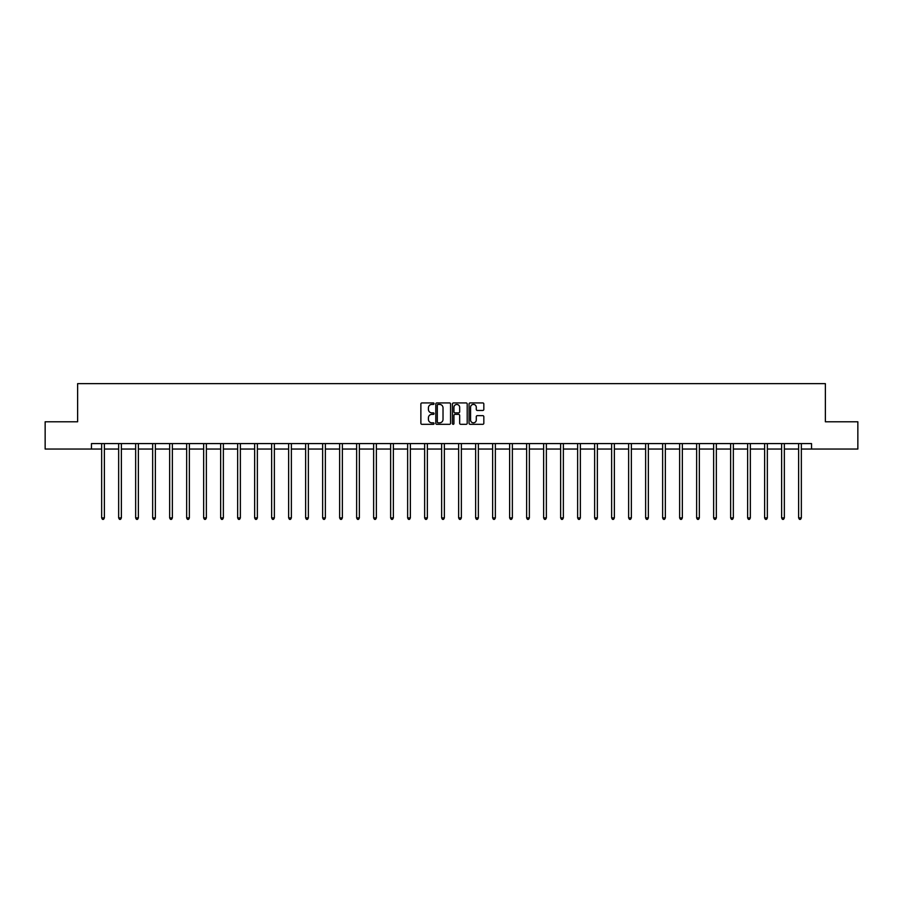 <?xml version="1.0" encoding="UTF-8"?>
<svg xmlns="http://www.w3.org/2000/svg" width="903" height="903" viewBox="0 0 903 903"><rect width="100%" height="100%" fill="white"/><g stroke="black" fill="none" stroke-linecap="round" stroke-linejoin="round"><path stroke-width="1.35" d="M434.061 403.675A0.745 0.745 0 0 0 433.316 402.93L421.949 402.93A1.072 1.072 0 0 0 420.877 403.991L420.877 423.247A1.072 1.072 0 0 0 421.949 424.32L433.316 424.32A0.745 0.745 0 0 0 434.061 423.575A0.745 0.745 0 0 0 433.316 422.818L431.848 422.818A3.42 3.42 0 0 1 428.428 419.398L428.428 417.796A3.42 3.42 0 0 1 431.848 414.375L433.316 414.375A0.745 0.745 0 0 0 434.061 413.619A0.745 0.745 0 0 0 433.316 412.874L431.848 412.874A3.42 3.42 0 0 1 428.428 409.454L428.428 407.851A3.42 3.42 0 0 1 431.848 404.42L433.316 404.42A0.745 0.745 0 0 0 434.061 403.675M482.755 410.47A1.072 1.072 0 0 0 483.827 409.398L483.827 403.991A1.072 1.072 0 0 0 482.755 402.93L470.136 402.93A1.072 1.072 0 0 0 469.063 403.991L469.063 423.247A1.072 1.072 0 0 0 470.136 424.32L482.755 424.32A1.072 1.072 0 0 0 483.827 423.247L483.827 416.723A1.072 1.072 0 0 0 482.755 415.651L477.36 415.651A1.072 1.072 0 0 0 476.287 416.723L476.287 419.963A2.856 2.856 0 0 1 473.432 422.818A2.856 2.856 0 0 1 470.565 419.963L470.565 407.287A2.856 2.856 0 0 1 473.432 404.42A2.856 2.856 0 0 1 476.287 407.287L476.287 409.398A1.072 1.072 0 0 0 477.36 410.47L482.755 410.47M91.463 449.039L45.15 449.039L45.15 421.791L77.624 421.791L77.624 383.651L825.376 383.651L825.376 421.791L857.85 421.791L857.85 449.039L811.537 449.039L811.537 443.587L91.463 443.587L91.463 449.039L101.655 449.039M450.563 403.991A1.072 1.072 0 0 0 449.491 402.93L436.871 402.93A1.072 1.072 0 0 0 435.799 403.991L435.799 423.247A1.072 1.072 0 0 0 436.871 424.32L449.491 424.32A1.072 1.072 0 0 0 450.563 423.247L450.563 403.991M453.509 402.93L466.129 402.93A1.072 1.072 0 0 1 467.201 403.991L467.201 423.247A1.072 1.072 0 0 1 466.129 424.32L460.722 424.32A1.072 1.072 0 0 1 459.661 423.247L459.661 415.436A1.072 1.072 0 0 0 458.589 414.375L454.999 414.375A1.072 1.072 0 0 0 453.938 415.436L453.938 423.575A0.745 0.745 0 0 1 453.182 424.32A0.745 0.745 0 0 1 452.437 423.575L452.437 403.991A1.072 1.072 0 0 1 453.509 402.93M104.376 449.039L118.654 449.039M121.374 449.039L135.653 449.039M138.373 449.039L152.652 449.039M155.372 449.039L169.651 449.039M172.371 449.039L186.65 449.039M189.37 449.039L203.649 449.039M206.369 449.039L220.648 449.039M223.368 449.039L237.647 449.039M240.367 449.039L254.646 449.039M257.366 449.039L271.645 449.039M274.365 449.039L288.644 449.039M291.364 449.039L305.643 449.039M308.363 449.039L322.642 449.039M325.362 449.039L339.641 449.039M342.361 449.039L356.64 449.039M359.36 449.039L373.639 449.039M376.37 449.039L390.638 449.039M393.369 449.039L407.637 449.039M410.368 449.039L424.636 449.039M427.367 449.039L441.635 449.039M444.366 449.039L458.634 449.039M461.365 449.039L475.633 449.039M478.364 449.039L492.632 449.039M495.363 449.039L509.631 449.039M512.362 449.039L526.63 449.039M529.361 449.039L543.64 449.039M546.36 449.039L560.639 449.039M563.359 449.039L577.638 449.039M580.358 449.039L594.637 449.039M597.357 449.039L611.636 449.039M614.356 449.039L628.635 449.039M631.355 449.039L645.634 449.039M648.354 449.039L662.633 449.039M665.353 449.039L679.632 449.039M682.352 449.039L696.631 449.039M699.351 449.039L713.63 449.039M716.35 449.039L730.629 449.039M733.349 449.039L747.628 449.039M750.348 449.039L764.627 449.039M767.347 449.039L781.626 449.039M784.346 449.039L798.624 449.039M801.345 449.039L811.537 449.039M438.045 404.42A0.745 0.745 0 0 0 437.3 405.176L437.3 422.073A0.745 0.745 0 0 0 438.045 422.818L439.603 422.818A3.42 3.42 0 0 0 443.023 419.398L443.023 407.851A3.42 3.42 0 0 0 439.603 404.42L438.045 404.42M459.661 407.343A2.856 2.856 0 0 0 456.794 404.476A2.856 2.856 0 0 0 453.938 407.343L453.938 411.802A1.072 1.072 0 0 0 454.999 412.874L458.589 412.874A1.072 1.072 0 0 0 459.661 411.802L459.661 407.343M104.522 443.587L104.455 443.745A1.095 1.095 0 0 0 104.376 444.152L104.376 517.927L101.655 517.927L101.655 444.152A1.095 1.095 0 0 0 101.576 443.745L101.508 443.587M104.376 517.927L103.563 519.349L102.468 519.349L101.655 517.927M121.521 443.587L121.453 443.745A1.095 1.095 0 0 0 121.374 444.152L121.374 517.927L118.654 517.927L118.654 444.152A1.095 1.095 0 0 0 118.575 443.745L118.507 443.587M121.374 517.927L120.562 519.349L119.467 519.349L118.654 517.927M138.52 443.587L138.452 443.745A1.095 1.095 0 0 0 138.373 444.152L138.373 517.927L135.653 517.927L135.653 444.152A1.095 1.095 0 0 0 135.574 443.745L135.506 443.587M138.373 517.927L137.561 519.349L136.466 519.349L135.653 517.927M155.519 443.587L155.451 443.745A1.095 1.095 0 0 0 155.372 444.152L155.372 517.927L152.652 517.927L152.652 444.152A1.095 1.095 0 0 0 152.573 443.745L152.505 443.587M155.372 517.927L154.56 519.349L153.465 519.349L152.652 517.927M172.518 443.587L172.45 443.745A1.095 1.095 0 0 0 172.371 444.152L172.371 517.927L169.651 517.927L169.651 444.152A1.095 1.095 0 0 0 169.572 443.745L169.504 443.587M172.371 517.927L171.559 519.349L170.464 519.349L169.651 517.927M189.517 443.587L189.449 443.745A1.095 1.095 0 0 0 189.37 444.152L189.37 517.927L186.65 517.927L186.65 444.152A1.095 1.095 0 0 0 186.571 443.745L186.503 443.587M189.37 517.927L188.558 519.349L187.463 519.349L186.65 517.927M206.516 443.587L206.448 443.745A1.095 1.095 0 0 0 206.369 444.152L206.369 517.927L203.649 517.927L203.649 444.152A1.095 1.095 0 0 0 203.57 443.745L203.502 443.587M206.369 517.927L205.557 519.349L204.462 519.349L203.649 517.927M223.515 443.587L223.447 443.745A1.095 1.095 0 0 0 223.368 444.152L223.368 517.927L220.648 517.927L220.648 444.152A1.095 1.095 0 0 0 220.569 443.745L220.501 443.587M223.368 517.927L222.556 519.349L221.461 519.349L220.648 517.927M240.514 443.587L240.446 443.745A1.095 1.095 0 0 0 240.367 444.152L240.367 517.927L237.647 517.927L237.647 444.152A1.095 1.095 0 0 0 237.568 443.745L237.5 443.587M240.367 517.927L239.555 519.349L238.46 519.349L237.647 517.927M257.513 443.587L257.445 443.745A1.095 1.095 0 0 0 257.366 444.152L257.366 517.927L254.646 517.927L254.646 444.152A1.095 1.095 0 0 0 254.567 443.745L254.499 443.587M257.366 517.927L256.554 519.349L255.459 519.349L254.646 517.927M274.512 443.587L274.444 443.745A1.095 1.095 0 0 0 274.365 444.152L274.365 517.927L271.645 517.927L271.645 444.152A1.095 1.095 0 0 0 271.566 443.745L271.498 443.587M274.365 517.927L273.553 519.349L272.458 519.349L271.645 517.927M291.511 443.587L291.443 443.745A1.095 1.095 0 0 0 291.364 444.152L291.364 517.927L288.644 517.927L288.644 444.152A1.095 1.095 0 0 0 288.565 443.745L288.497 443.587M291.364 517.927L290.552 519.349L289.457 519.349L288.644 517.927M308.51 443.587L308.442 443.745A1.095 1.095 0 0 0 308.363 444.152L308.363 517.927L305.643 517.927L305.643 444.152A1.095 1.095 0 0 0 305.564 443.745L305.496 443.587M308.363 517.927L307.551 519.349L306.456 519.349L305.643 517.927M325.509 443.587L325.441 443.745A1.095 1.095 0 0 0 325.362 444.152L325.362 517.927L322.642 517.927L322.642 444.152A1.095 1.095 0 0 0 322.563 443.745L322.495 443.587M325.362 517.927L324.549 519.349L323.455 519.349L322.642 517.927M342.508 443.587L342.44 443.745A1.095 1.095 0 0 0 342.361 444.152L342.361 517.927L339.641 517.927L339.641 444.152A1.095 1.095 0 0 0 339.562 443.745L339.494 443.587M342.361 517.927L341.548 519.349L340.465 519.349L339.641 517.927M359.507 443.587L359.439 443.745A1.095 1.095 0 0 0 359.36 444.152L359.36 517.927L356.64 517.927L356.64 444.152A1.095 1.095 0 0 0 356.561 443.745L356.493 443.587M359.36 517.927L358.547 519.349L357.464 519.349L356.64 517.927M376.506 443.587L376.449 443.745A1.095 1.095 0 0 0 376.37 444.152L376.37 517.927L373.639 517.927L373.639 444.152A1.095 1.095 0 0 0 373.56 443.745L373.492 443.587M376.37 517.927L375.546 519.349L374.463 519.349L373.639 517.927M393.505 443.587L393.448 443.745A1.095 1.095 0 0 0 393.369 444.152L393.369 517.927L390.638 517.927L390.638 444.152A1.095 1.095 0 0 0 390.559 443.745L390.502 443.587M393.369 517.927L392.545 519.349L391.462 519.349L390.638 517.927M410.504 443.587L410.447 443.745A1.095 1.095 0 0 0 410.368 444.152L410.368 517.927L407.637 517.927L407.637 444.152A1.095 1.095 0 0 0 407.558 443.745L407.501 443.587M410.368 517.927L409.544 519.349L408.461 519.349L407.637 517.927M427.503 443.587L427.446 443.745A1.095 1.095 0 0 0 427.367 444.152L427.367 517.927L424.636 517.927L424.636 444.152A1.095 1.095 0 0 0 424.557 443.745L424.5 443.587M427.367 517.927L426.543 519.349L425.46 519.349L424.636 517.927M444.502 443.587L444.445 443.745A1.095 1.095 0 0 0 444.366 444.152L444.366 517.927L441.635 517.927L441.635 444.152A1.095 1.095 0 0 0 441.556 443.745L441.499 443.587M444.366 517.927L443.542 519.349L442.459 519.349L441.635 517.927M461.501 443.587L461.444 443.745A1.095 1.095 0 0 0 461.365 444.152L461.365 517.927L458.634 517.927L458.634 444.152A1.095 1.095 0 0 0 458.555 443.745L458.498 443.587M461.365 517.927L460.541 519.349L459.458 519.349L458.634 517.927M478.5 443.587L478.443 443.745A1.095 1.095 0 0 0 478.364 444.152L478.364 517.927L475.633 517.927L475.633 444.152A1.095 1.095 0 0 0 475.554 443.745L475.497 443.587M478.364 517.927L477.54 519.349L476.457 519.349L475.633 517.927M495.499 443.587L495.442 443.745A1.095 1.095 0 0 0 495.363 444.152L495.363 517.927L492.632 517.927L492.632 444.152A1.095 1.095 0 0 0 492.553 443.745L492.496 443.587M495.363 517.927L494.539 519.349L493.456 519.349L492.632 517.927M512.498 443.587L512.441 443.745A1.095 1.095 0 0 0 512.362 444.152L512.362 517.927L509.631 517.927L509.631 444.152A1.095 1.095 0 0 0 509.552 443.745L509.495 443.587M512.362 517.927L511.538 519.349L510.455 519.349L509.631 517.927M529.508 443.587L529.44 443.745A1.095 1.095 0 0 0 529.361 444.152L529.361 517.927L526.63 517.927L526.63 444.152A1.095 1.095 0 0 0 526.551 443.745L526.494 443.587M529.361 517.927L528.537 519.349L527.454 519.349L526.63 517.927M546.507 443.587L546.439 443.745A1.095 1.095 0 0 0 546.36 444.152L546.36 517.927L543.64 517.927L543.64 444.152A1.095 1.095 0 0 0 543.561 443.745L543.493 443.587M546.36 517.927L545.536 519.349L544.453 519.349L543.64 517.927M563.506 443.587L563.438 443.745A1.095 1.095 0 0 0 563.359 444.152L563.359 517.927L560.639 517.927L560.639 444.152A1.095 1.095 0 0 0 560.56 443.745L560.492 443.587M563.359 517.927L562.535 519.349L561.452 519.349L560.639 517.927M580.505 443.587L580.437 443.745A1.095 1.095 0 0 0 580.358 444.152L580.358 517.927L577.638 517.927L577.638 444.152A1.095 1.095 0 0 0 577.559 443.745L577.491 443.587M580.358 517.927L579.545 519.349L578.451 519.349L577.638 517.927M597.504 443.587L597.436 443.745A1.095 1.095 0 0 0 597.357 444.152L597.357 517.927L594.637 517.927L594.637 444.152A1.095 1.095 0 0 0 594.558 443.745L594.49 443.587M597.357 517.927L596.544 519.349L595.449 519.349L594.637 517.927M614.503 443.587L614.435 443.745A1.095 1.095 0 0 0 614.356 444.152L614.356 517.927L611.636 517.927L611.636 444.152A1.095 1.095 0 0 0 611.557 443.745L611.489 443.587M614.356 517.927L613.543 519.349L612.448 519.349L611.636 517.927M631.502 443.587L631.434 443.745A1.095 1.095 0 0 0 631.355 444.152L631.355 517.927L628.635 517.927L628.635 444.152A1.095 1.095 0 0 0 628.556 443.745L628.488 443.587M631.355 517.927L630.542 519.349L629.447 519.349L628.635 517.927M648.501 443.587L648.433 443.745A1.095 1.095 0 0 0 648.354 444.152L648.354 517.927L645.634 517.927L645.634 444.152A1.095 1.095 0 0 0 645.555 443.745L645.487 443.587M648.354 517.927L647.541 519.349L646.446 519.349L645.634 517.927M665.5 443.587L665.432 443.745A1.095 1.095 0 0 0 665.353 444.152L665.353 517.927L662.633 517.927L662.633 444.152A1.095 1.095 0 0 0 662.554 443.745L662.486 443.587M665.353 517.927L664.54 519.349L663.445 519.349L662.633 517.927M682.499 443.587L682.431 443.745A1.095 1.095 0 0 0 682.352 444.152L682.352 517.927L679.632 517.927L679.632 444.152A1.095 1.095 0 0 0 679.553 443.745L679.485 443.587M682.352 517.927L681.539 519.349L680.444 519.349L679.632 517.927M699.498 443.587L699.43 443.745A1.095 1.095 0 0 0 699.351 444.152L699.351 517.927L696.631 517.927L696.631 444.152A1.095 1.095 0 0 0 696.552 443.745L696.484 443.587M699.351 517.927L698.538 519.349L697.443 519.349L696.631 517.927M716.497 443.587L716.429 443.745A1.095 1.095 0 0 0 716.35 444.152L716.35 517.927L713.63 517.927L713.63 444.152A1.095 1.095 0 0 0 713.551 443.745L713.483 443.587M716.35 517.927L715.537 519.349L714.442 519.349L713.63 517.927M733.496 443.587L733.428 443.745A1.095 1.095 0 0 0 733.349 444.152L733.349 517.927L730.629 517.927L730.629 444.152A1.095 1.095 0 0 0 730.55 443.745L730.482 443.587M733.349 517.927L732.536 519.349L731.441 519.349L730.629 517.927M750.495 443.587L750.427 443.745A1.095 1.095 0 0 0 750.348 444.152L750.348 517.927L747.628 517.927L747.628 444.152A1.095 1.095 0 0 0 747.549 443.745L747.481 443.587M750.348 517.927L749.535 519.349L748.44 519.349L747.628 517.927M767.494 443.587L767.426 443.745A1.095 1.095 0 0 0 767.347 444.152L767.347 517.927L764.627 517.927L764.627 444.152A1.095 1.095 0 0 0 764.548 443.745L764.48 443.587M767.347 517.927L766.534 519.349L765.439 519.349L764.627 517.927M784.493 443.587L784.425 443.745A1.095 1.095 0 0 0 784.346 444.152L784.346 517.927L781.626 517.927L781.626 444.152A1.095 1.095 0 0 0 781.546 443.745L781.479 443.587M784.346 517.927L783.533 519.349L782.438 519.349L781.626 517.927M801.492 443.587L801.424 443.745A1.095 1.095 0 0 0 801.345 444.152L801.345 517.927L798.624 517.927L798.624 444.152A1.095 1.095 0 0 0 798.545 443.745L798.478 443.587M801.345 517.927L800.532 519.349L799.437 519.349L798.624 517.927"/></g></svg>
